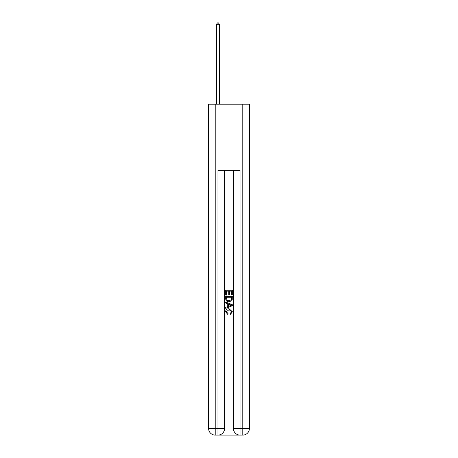 <?xml version="1.0" encoding="UTF-8"?>
<svg xmlns="http://www.w3.org/2000/svg" width="458" height="458" viewBox="0 0 458 458"><rect width="100%" height="100%" fill="white"/><g stroke="black" fill="none" stroke-linecap="round" stroke-linejoin="round"><path stroke-width="0.69" d="M218.466 435.1L239.534 435.1M215.214 104.195L215.214 428.482L208.596 428.482L208.596 104.195L249.404 104.195L249.404 428.482L242.786 428.482L242.786 104.195M240.032 435.1L240.032 428.482L233.414 428.482A6.618 6.618 0 0 0 240.032 435.1L242.786 435.1L242.786 428.482L240.032 428.482L240.032 170.376L217.968 170.376L217.968 428.482L215.214 428.482L215.214 435.1L217.968 435.1A6.618 6.618 0 0 0 224.586 428.482L217.968 428.482L217.968 435.1M224.586 170.376L224.586 428.482M233.414 428.482L233.414 170.376M242.786 435.1A6.618 6.618 0 0 0 249.404 428.482M208.596 428.482A6.618 6.618 0 0 0 215.214 435.1M225.691 295.061L225.691 290.223L232.309 290.223L232.309 294.889L231.548 294.889L231.548 291.156L229.51 291.156L229.51 294.631L228.748 294.631L228.748 291.156L226.452 291.156L226.452 295.061L225.691 295.061M225.691 298.702L225.691 296.332L232.309 296.332L232.212 299.761L231.742 300.729L229.034 301.759C226.922 301.77 225.805 300.751 225.691 298.702M226.452 297.265L226.922 300.19L229.052 300.826L231.41 299.698L231.548 297.265L226.452 297.265M225.691 303.036L225.691 302.045L232.309 304.673L232.309 305.726L225.691 308.354L225.691 307.364L227.729 306.608L227.729 303.786L225.691 303.036M230.322 304.747L228.49 304.066L228.49 306.328L231.548 305.2L230.322 304.747M226.372 311.698L228.027 313.553L227.809 314.491L225.605 311.789C225.783 309.757 226.933 308.732 229.052 308.721L232.395 311.766L230.471 314.32L230.271 313.387L231.628 311.721L229.052 309.654L226.372 311.698M219.348 104.195L219.348 24.331L216.588 24.331L216.588 104.195M216.588 24.331L217.418 22.9L218.523 22.9L219.348 24.331"/></g></svg>
